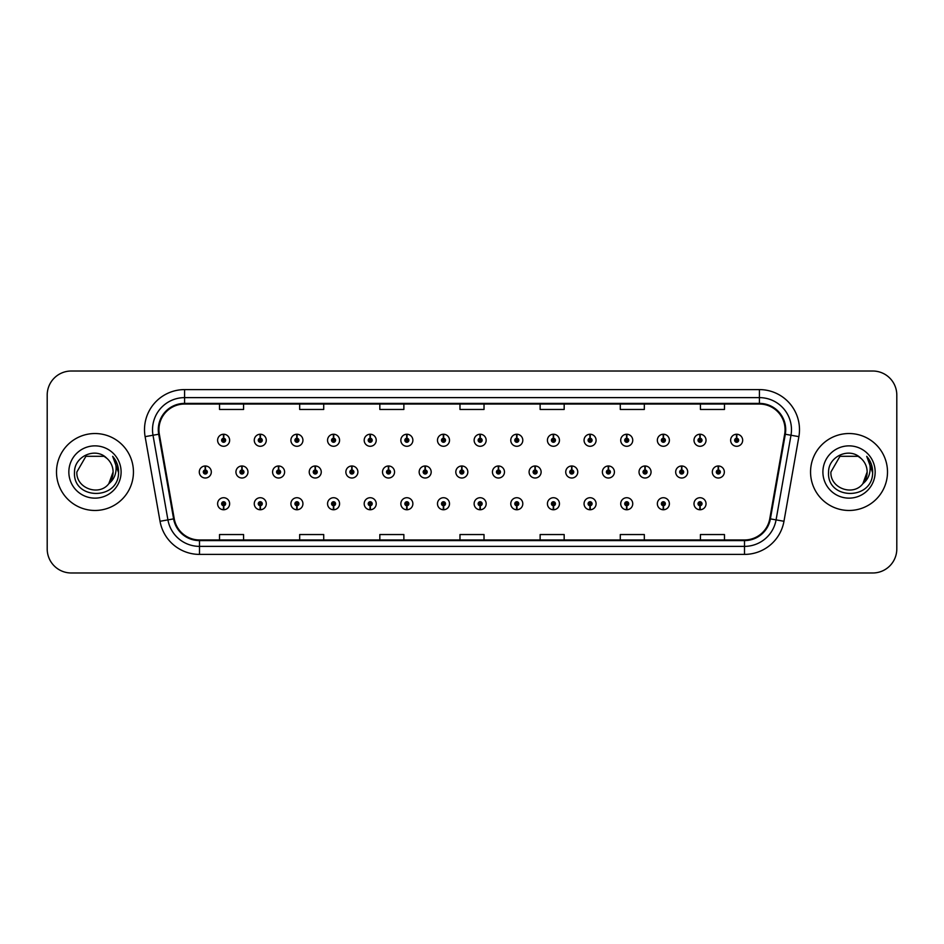 <?xml version="1.0" encoding="UTF-8"?>
<svg xmlns="http://www.w3.org/2000/svg" width="944" height="944" viewBox="0 0 944 944"><rect width="100%" height="100%" fill="white"/><g stroke="black" fill="none" stroke-linecap="round" stroke-linejoin="round"><path stroke-width="1.42" d="M443.409 505.736L443.232 509.748A6.006 6.006 0 0 0 443.763 509.748L443.586 505.736A2.006 2.006 0 0 0 445.497 503.742A2.006 2.006 0 0 0 443.503 501.736A2.006 2.006 0 0 0 441.497 503.742A2.006 2.006 0 0 0 443.409 505.736L443.468 504.544A0.802 0.802 0 0 1 442.701 503.742A0.802 0.802 0 0 1 443.503 502.94A0.802 0.802 0 0 1 444.305 503.742A0.802 0.802 0 0 1 443.538 504.544L443.586 505.736M370.119 505.736L369.942 509.748A6.006 6.006 0 0 0 370.473 509.748L370.296 505.736A2.006 2.006 0 0 0 372.207 503.742A2.006 2.006 0 0 0 370.213 501.736A2.006 2.006 0 0 0 368.207 503.742A2.006 2.006 0 0 0 370.119 505.736L370.178 504.544A0.802 0.802 0 0 1 369.411 503.742A0.802 0.802 0 0 1 370.213 502.94A0.802 0.802 0 0 1 371.016 503.742A0.802 0.802 0 0 1 370.249 504.544L370.296 505.736M333.48 505.736L333.303 509.748A6.006 6.006 0 0 0 333.822 509.748L333.645 505.736A2.006 2.006 0 0 0 335.568 503.742A2.006 2.006 0 0 0 333.562 501.736A2.006 2.006 0 0 0 331.556 503.742A2.006 2.006 0 0 0 333.48 505.736L333.527 504.544A0.802 0.802 0 0 1 332.76 503.742A0.802 0.802 0 0 1 333.562 502.94A0.802 0.802 0 0 1 334.365 503.742A0.802 0.802 0 0 1 333.598 504.544L333.645 505.736M296.829 505.736L296.652 509.748A6.006 6.006 0 0 0 297.183 509.748L297.006 505.736A2.006 2.006 0 0 0 298.918 503.742A2.006 2.006 0 0 0 296.923 501.736A2.006 2.006 0 0 0 294.917 503.742A2.006 2.006 0 0 0 296.829 505.736L296.888 504.544A0.802 0.802 0 0 1 296.121 503.742A0.802 0.802 0 0 1 296.923 502.94A0.802 0.802 0 0 1 297.714 503.742A0.802 0.802 0 0 1 296.959 504.544L297.006 505.736M260.19 505.736L260.013 509.748A6.006 6.006 0 0 0 260.532 509.748L260.355 505.736A2.006 2.006 0 0 0 262.279 503.742A2.006 2.006 0 0 0 260.273 501.736A2.006 2.006 0 0 0 258.267 503.742A2.006 2.006 0 0 0 260.19 505.736L260.237 504.544A0.802 0.802 0 0 1 259.47 503.742A0.802 0.802 0 0 1 260.273 502.94A0.802 0.802 0 0 1 261.075 503.742A0.802 0.802 0 0 1 260.308 504.544L260.355 505.736M406.77 505.736L406.593 509.748A6.006 6.006 0 0 0 407.112 509.748L406.947 505.736A2.006 2.006 0 0 0 408.858 503.742A2.006 2.006 0 0 0 406.852 501.736A2.006 2.006 0 0 0 404.846 503.742A2.006 2.006 0 0 0 406.77 505.736L406.817 504.544A0.802 0.802 0 0 1 406.05 503.742A0.802 0.802 0 0 1 406.852 502.94A0.802 0.802 0 0 1 407.655 503.742A0.802 0.802 0 0 1 406.888 504.544L406.947 505.736M480.059 505.736L479.882 509.748A6.006 6.006 0 0 0 480.402 509.748L480.236 505.736A2.006 2.006 0 0 0 482.148 503.742A2.006 2.006 0 0 0 480.142 501.736A2.006 2.006 0 0 0 478.136 503.742A2.006 2.006 0 0 0 480.059 505.736L480.107 504.544A0.802 0.802 0 0 1 479.34 503.742A0.802 0.802 0 0 1 480.142 502.94A0.802 0.802 0 0 1 480.944 503.742A0.802 0.802 0 0 1 480.177 504.544L480.236 505.736M516.698 505.736L516.521 509.748A6.006 6.006 0 0 0 517.052 509.748L516.875 505.736A2.006 2.006 0 0 0 518.787 503.742A2.006 2.006 0 0 0 516.793 501.736A2.006 2.006 0 0 0 514.787 503.742A2.006 2.006 0 0 0 516.698 505.736L516.757 504.544A0.802 0.802 0 0 1 515.99 503.742A0.802 0.802 0 0 1 516.793 502.94A0.802 0.802 0 0 1 517.595 503.742A0.802 0.802 0 0 1 516.828 504.544L516.875 505.736M553.349 505.736L553.172 509.748A6.006 6.006 0 0 0 553.691 509.748L553.526 505.736A2.006 2.006 0 0 0 555.438 503.742A2.006 2.006 0 0 0 553.432 501.736A2.006 2.006 0 0 0 551.426 503.742A2.006 2.006 0 0 0 553.349 505.736L553.396 504.544A0.802 0.802 0 0 1 552.629 503.742A0.802 0.802 0 0 1 553.432 502.94A0.802 0.802 0 0 1 554.234 503.742A0.802 0.802 0 0 1 553.467 504.544L553.526 505.736M589.988 505.736L589.811 509.748A6.006 6.006 0 0 0 590.342 509.748L590.165 505.736A2.006 2.006 0 0 0 592.077 503.742A2.006 2.006 0 0 0 590.083 501.736A2.006 2.006 0 0 0 588.077 503.742A2.006 2.006 0 0 0 589.988 505.736L590.047 504.544A0.802 0.802 0 0 1 589.28 503.742A0.802 0.802 0 0 1 590.083 502.94A0.802 0.802 0 0 1 590.885 503.742A0.802 0.802 0 0 1 590.118 504.544L590.165 505.736M626.639 505.736L626.462 509.748A6.006 6.006 0 0 0 626.981 509.748L626.816 505.736A2.006 2.006 0 0 0 628.728 503.742A2.006 2.006 0 0 0 626.722 501.736A2.006 2.006 0 0 0 624.716 503.742A2.006 2.006 0 0 0 626.639 505.736L626.686 504.544A0.802 0.802 0 0 1 625.919 503.742A0.802 0.802 0 0 1 626.722 502.94A0.802 0.802 0 0 1 627.524 503.742A0.802 0.802 0 0 1 626.757 504.544L626.816 505.736M663.278 505.736L663.101 509.748A6.006 6.006 0 0 0 663.632 509.748L663.455 505.736A2.006 2.006 0 0 0 665.367 503.742A2.006 2.006 0 0 0 663.372 501.736A2.006 2.006 0 0 0 661.366 503.742A2.006 2.006 0 0 0 663.278 505.736L663.337 504.544A0.802 0.802 0 0 1 662.57 503.742A0.802 0.802 0 0 1 663.372 502.94A0.802 0.802 0 0 1 664.175 503.742A0.802 0.802 0 0 1 663.408 504.544L663.455 505.736M699.929 505.736L699.752 509.748A6.006 6.006 0 0 0 700.271 509.748L700.106 505.736A2.006 2.006 0 0 0 702.017 503.742A2.006 2.006 0 0 0 700.011 501.736A2.006 2.006 0 0 0 698.005 503.742A2.006 2.006 0 0 0 699.929 505.736L699.976 504.544A0.802 0.802 0 0 1 699.209 503.742A0.802 0.802 0 0 1 700.011 502.94A0.802 0.802 0 0 1 700.814 503.742A0.802 0.802 0 0 1 700.047 504.544L700.106 505.736M223.539 505.736L223.362 509.748A6.006 6.006 0 0 0 223.893 509.748L223.716 505.736A2.006 2.006 0 0 0 225.628 503.742A2.006 2.006 0 0 0 223.634 501.736A2.006 2.006 0 0 0 221.628 503.742A2.006 2.006 0 0 0 223.539 505.736L223.598 504.544A0.802 0.802 0 0 1 222.831 503.742A0.802 0.802 0 0 1 223.634 502.94A0.802 0.802 0 0 1 224.424 503.742A0.802 0.802 0 0 1 223.669 504.544L223.716 505.736M461.911 469.994L462.088 465.994A6.006 6.006 0 0 0 461.557 465.994L461.734 469.994A2.006 2.006 0 0 0 459.822 472A2.006 2.006 0 0 0 461.817 474.006A2.006 2.006 0 0 0 463.823 472A2.006 2.006 0 0 0 461.911 469.994L461.852 471.198A0.802 0.802 0 0 1 462.619 472A0.802 0.802 0 0 1 461.817 472.802A0.802 0.802 0 0 1 461.014 472A0.802 0.802 0 0 1 461.781 471.198L461.734 469.994M351.97 469.994L352.147 465.994A6.006 6.006 0 0 0 351.628 465.994L351.793 469.994A2.006 2.006 0 0 0 349.882 472A2.006 2.006 0 0 0 351.888 474.006A2.006 2.006 0 0 0 353.894 472A2.006 2.006 0 0 0 351.97 469.994L351.923 471.198A0.802 0.802 0 0 1 352.69 472A0.802 0.802 0 0 1 351.888 472.802A0.802 0.802 0 0 1 351.085 472A0.802 0.802 0 0 1 351.852 471.198L351.793 469.994M315.331 469.994L315.508 465.994A6.006 6.006 0 0 0 314.977 465.994L315.154 469.994A2.006 2.006 0 0 0 313.243 472A2.006 2.006 0 0 0 315.237 474.006A2.006 2.006 0 0 0 317.243 472A2.006 2.006 0 0 0 315.331 469.994L315.272 471.198A0.802 0.802 0 0 1 316.039 472A0.802 0.802 0 0 1 315.237 472.802A0.802 0.802 0 0 1 314.435 472A0.802 0.802 0 0 1 315.202 471.198L315.154 469.994M278.681 469.994L278.858 465.994A6.006 6.006 0 0 0 278.338 465.994L278.504 469.994A2.006 2.006 0 0 0 276.592 472A2.006 2.006 0 0 0 278.598 474.006A2.006 2.006 0 0 0 280.604 472A2.006 2.006 0 0 0 278.681 469.994L278.633 471.198A0.802 0.802 0 0 1 279.4 472A0.802 0.802 0 0 1 278.598 472.802A0.802 0.802 0 0 1 277.796 472A0.802 0.802 0 0 1 278.563 471.198L278.504 469.994M388.621 469.994L388.798 465.994A6.006 6.006 0 0 0 388.267 465.994L388.444 469.994A2.006 2.006 0 0 0 386.533 472A2.006 2.006 0 0 0 388.527 474.006A2.006 2.006 0 0 0 390.533 472A2.006 2.006 0 0 0 388.621 469.994L388.562 471.198A0.802 0.802 0 0 1 389.329 472A0.802 0.802 0 0 1 388.527 472.802A0.802 0.802 0 0 1 387.724 472A0.802 0.802 0 0 1 388.491 471.198L388.444 469.994M425.26 469.994L425.437 465.994A6.006 6.006 0 0 0 424.918 465.994L425.083 469.994A2.006 2.006 0 0 0 423.172 472A2.006 2.006 0 0 0 425.178 474.006A2.006 2.006 0 0 0 427.184 472A2.006 2.006 0 0 0 425.26 469.994L425.213 471.198A0.802 0.802 0 0 1 425.98 472A0.802 0.802 0 0 1 425.178 472.802A0.802 0.802 0 0 1 424.375 472A0.802 0.802 0 0 1 425.142 471.198L425.083 469.994M242.042 469.994L242.219 465.994A6.006 6.006 0 0 0 241.688 465.994L241.865 469.994A2.006 2.006 0 0 0 239.941 472A2.006 2.006 0 0 0 241.947 474.006A2.006 2.006 0 0 0 243.953 472A2.006 2.006 0 0 0 242.042 469.994L241.983 471.198A0.802 0.802 0 0 1 242.75 472A0.802 0.802 0 0 1 241.947 472.802A0.802 0.802 0 0 1 241.145 472A0.802 0.802 0 0 1 241.912 471.198L241.865 469.994M498.55 469.994L498.727 465.994A6.006 6.006 0 0 0 498.208 465.994L498.373 469.994A2.006 2.006 0 0 0 496.461 472A2.006 2.006 0 0 0 498.467 474.006A2.006 2.006 0 0 0 500.473 472A2.006 2.006 0 0 0 498.55 469.994L498.503 471.198A0.802 0.802 0 0 1 499.27 472A0.802 0.802 0 0 1 498.467 472.802A0.802 0.802 0 0 1 497.665 472A0.802 0.802 0 0 1 498.432 471.198L498.373 469.994M535.201 469.994L535.378 465.994A6.006 6.006 0 0 0 534.847 465.994L535.024 469.994A2.006 2.006 0 0 0 533.112 472A2.006 2.006 0 0 0 535.106 474.006A2.006 2.006 0 0 0 537.112 472A2.006 2.006 0 0 0 535.201 469.994L535.142 471.198A0.802 0.802 0 0 1 535.909 472A0.802 0.802 0 0 1 535.106 472.802A0.802 0.802 0 0 1 534.304 472A0.802 0.802 0 0 1 535.071 471.198L535.024 469.994M571.84 469.994L572.017 465.994A6.006 6.006 0 0 0 571.498 465.994L571.663 469.994A2.006 2.006 0 0 0 569.751 472A2.006 2.006 0 0 0 571.757 474.006A2.006 2.006 0 0 0 573.763 472A2.006 2.006 0 0 0 571.84 469.994L571.793 471.198A0.802 0.802 0 0 1 572.56 472A0.802 0.802 0 0 1 571.757 472.802A0.802 0.802 0 0 1 570.955 472A0.802 0.802 0 0 1 571.722 471.198L571.663 469.994M608.491 469.994L608.668 465.994A6.006 6.006 0 0 0 608.137 465.994L608.314 469.994A2.006 2.006 0 0 0 606.402 472A2.006 2.006 0 0 0 608.396 474.006A2.006 2.006 0 0 0 610.402 472A2.006 2.006 0 0 0 608.491 469.994L608.432 471.198A0.802 0.802 0 0 1 609.199 472A0.802 0.802 0 0 1 608.396 472.802A0.802 0.802 0 0 1 607.594 472A0.802 0.802 0 0 1 608.361 471.198L608.314 469.994M645.13 469.994L645.307 465.994A6.006 6.006 0 0 0 644.787 465.994L644.953 469.994A2.006 2.006 0 0 0 643.041 472A2.006 2.006 0 0 0 645.047 474.006A2.006 2.006 0 0 0 647.053 472A2.006 2.006 0 0 0 645.13 469.994L645.082 471.198A0.802 0.802 0 0 1 645.849 472A0.802 0.802 0 0 1 645.047 472.802A0.802 0.802 0 0 1 644.245 472A0.802 0.802 0 0 1 645.012 471.198L644.953 469.994M681.78 469.994L681.957 465.994A6.006 6.006 0 0 0 681.426 465.994L681.603 469.994A2.006 2.006 0 0 0 679.692 472A2.006 2.006 0 0 0 681.686 474.006A2.006 2.006 0 0 0 683.692 472A2.006 2.006 0 0 0 681.78 469.994L681.721 471.198A0.802 0.802 0 0 1 682.488 472A0.802 0.802 0 0 1 681.686 472.802A0.802 0.802 0 0 1 680.884 472A0.802 0.802 0 0 1 681.651 471.198L681.603 469.994M718.419 469.994L718.596 465.994A6.006 6.006 0 0 0 718.077 465.994L718.254 469.994A2.006 2.006 0 0 0 716.331 472A2.006 2.006 0 0 0 718.337 474.006A2.006 2.006 0 0 0 720.343 472A2.006 2.006 0 0 0 718.419 469.994L718.372 471.198A0.802 0.802 0 0 1 719.139 472A0.802 0.802 0 0 1 718.337 472.802A0.802 0.802 0 0 1 717.534 472A0.802 0.802 0 0 1 718.301 471.198L718.254 469.994M205.391 469.994L205.568 465.994A6.006 6.006 0 0 0 205.049 465.994L205.214 469.994A2.006 2.006 0 0 0 203.302 472A2.006 2.006 0 0 0 205.308 474.006A2.006 2.006 0 0 0 207.314 472A2.006 2.006 0 0 0 205.391 469.994L205.344 471.198A0.802 0.802 0 0 1 206.111 472A0.802 0.802 0 0 1 205.308 472.802A0.802 0.802 0 0 1 204.506 472A0.802 0.802 0 0 1 205.273 471.198L205.214 469.994M480.236 438.264L480.402 434.252A6.006 6.006 0 0 0 479.882 434.252L480.059 438.264A2.006 2.006 0 0 0 478.136 440.258A2.006 2.006 0 0 0 480.142 442.264A2.006 2.006 0 0 0 482.148 440.258A2.006 2.006 0 0 0 480.236 438.264L480.177 439.456A0.802 0.802 0 0 1 480.944 440.258A0.802 0.802 0 0 1 480.142 441.06A0.802 0.802 0 0 1 479.34 440.258A0.802 0.802 0 0 1 480.107 439.456L480.059 438.264M443.586 438.264L443.763 434.252A6.006 6.006 0 0 0 443.232 434.252L443.409 438.264A2.006 2.006 0 0 0 441.497 440.258A2.006 2.006 0 0 0 443.503 442.264A2.006 2.006 0 0 0 445.497 440.258A2.006 2.006 0 0 0 443.586 438.264L443.538 439.456A0.802 0.802 0 0 1 444.305 440.258A0.802 0.802 0 0 1 443.503 441.06A0.802 0.802 0 0 1 442.701 440.258A0.802 0.802 0 0 1 443.468 439.456L443.409 438.264M370.296 438.264L370.473 434.252A6.006 6.006 0 0 0 369.942 434.252L370.119 438.264A2.006 2.006 0 0 0 368.207 440.258A2.006 2.006 0 0 0 370.213 442.264A2.006 2.006 0 0 0 372.207 440.258A2.006 2.006 0 0 0 370.296 438.264L370.249 439.456A0.802 0.802 0 0 1 371.016 440.258A0.802 0.802 0 0 1 370.213 441.06A0.802 0.802 0 0 1 369.411 440.258A0.802 0.802 0 0 1 370.178 439.456L370.119 438.264M333.645 438.264L333.822 434.252A6.006 6.006 0 0 0 333.303 434.252L333.48 438.264A2.006 2.006 0 0 0 331.556 440.258A2.006 2.006 0 0 0 333.562 442.264A2.006 2.006 0 0 0 335.568 440.258A2.006 2.006 0 0 0 333.645 438.264L333.598 439.456A0.802 0.802 0 0 1 334.365 440.258A0.802 0.802 0 0 1 333.562 441.06A0.802 0.802 0 0 1 332.76 440.258A0.802 0.802 0 0 1 333.527 439.456L333.48 438.264M297.006 438.264L297.183 434.252A6.006 6.006 0 0 0 296.652 434.252L296.829 438.264A2.006 2.006 0 0 0 294.917 440.258A2.006 2.006 0 0 0 296.923 442.264A2.006 2.006 0 0 0 298.918 440.258A2.006 2.006 0 0 0 297.006 438.264L296.959 439.456A0.802 0.802 0 0 1 297.714 440.258A0.802 0.802 0 0 1 296.923 441.06A0.802 0.802 0 0 1 296.121 440.258A0.802 0.802 0 0 1 296.888 439.456L296.829 438.264M260.355 438.264L260.532 434.252A6.006 6.006 0 0 0 260.013 434.252L260.19 438.264A2.006 2.006 0 0 0 258.267 440.258A2.006 2.006 0 0 0 260.273 442.264A2.006 2.006 0 0 0 262.279 440.258A2.006 2.006 0 0 0 260.355 438.264L260.308 439.456A0.802 0.802 0 0 1 261.075 440.258A0.802 0.802 0 0 1 260.273 441.06A0.802 0.802 0 0 1 259.47 440.258A0.802 0.802 0 0 1 260.237 439.456L260.19 438.264M406.947 438.264L407.112 434.252A6.006 6.006 0 0 0 406.593 434.252L406.77 438.264A2.006 2.006 0 0 0 404.846 440.258A2.006 2.006 0 0 0 406.852 442.264A2.006 2.006 0 0 0 408.858 440.258A2.006 2.006 0 0 0 406.947 438.264L406.888 439.456A0.802 0.802 0 0 1 407.655 440.258A0.802 0.802 0 0 1 406.852 441.06A0.802 0.802 0 0 1 406.05 440.258A0.802 0.802 0 0 1 406.817 439.456L406.77 438.264M516.875 438.264L517.052 434.252A6.006 6.006 0 0 0 516.521 434.252L516.698 438.264A2.006 2.006 0 0 0 514.787 440.258A2.006 2.006 0 0 0 516.793 442.264A2.006 2.006 0 0 0 518.787 440.258A2.006 2.006 0 0 0 516.875 438.264L516.828 439.456A0.802 0.802 0 0 1 517.595 440.258A0.802 0.802 0 0 1 516.793 441.06A0.802 0.802 0 0 1 515.99 440.258A0.802 0.802 0 0 1 516.757 439.456L516.698 438.264M553.526 438.264L553.691 434.252A6.006 6.006 0 0 0 553.172 434.252L553.349 438.264A2.006 2.006 0 0 0 551.426 440.258A2.006 2.006 0 0 0 553.432 442.264A2.006 2.006 0 0 0 555.438 440.258A2.006 2.006 0 0 0 553.526 438.264L553.467 439.456A0.802 0.802 0 0 1 554.234 440.258A0.802 0.802 0 0 1 553.432 441.06A0.802 0.802 0 0 1 552.629 440.258A0.802 0.802 0 0 1 553.396 439.456L553.349 438.264M590.165 438.264L590.342 434.252A6.006 6.006 0 0 0 589.811 434.252L589.988 438.264A2.006 2.006 0 0 0 588.077 440.258A2.006 2.006 0 0 0 590.083 442.264A2.006 2.006 0 0 0 592.077 440.258A2.006 2.006 0 0 0 590.165 438.264L590.118 439.456A0.802 0.802 0 0 1 590.885 440.258A0.802 0.802 0 0 1 590.083 441.06A0.802 0.802 0 0 1 589.28 440.258A0.802 0.802 0 0 1 590.047 439.456L589.988 438.264M626.816 438.264L626.981 434.252A6.006 6.006 0 0 0 626.462 434.252L626.639 438.264A2.006 2.006 0 0 0 624.716 440.258A2.006 2.006 0 0 0 626.722 442.264A2.006 2.006 0 0 0 628.728 440.258A2.006 2.006 0 0 0 626.816 438.264L626.757 439.456A0.802 0.802 0 0 1 627.524 440.258A0.802 0.802 0 0 1 626.722 441.06A0.802 0.802 0 0 1 625.919 440.258A0.802 0.802 0 0 1 626.686 439.456L626.639 438.264M663.455 438.264L663.632 434.252A6.006 6.006 0 0 0 663.101 434.252L663.278 438.264A2.006 2.006 0 0 0 661.366 440.258A2.006 2.006 0 0 0 663.372 442.264A2.006 2.006 0 0 0 665.367 440.258A2.006 2.006 0 0 0 663.455 438.264L663.408 439.456A0.802 0.802 0 0 1 664.175 440.258A0.802 0.802 0 0 1 663.372 441.06A0.802 0.802 0 0 1 662.57 440.258A0.802 0.802 0 0 1 663.337 439.456L663.278 438.264M700.106 438.264L700.271 434.252A6.006 6.006 0 0 0 699.752 434.252L699.929 438.264A2.006 2.006 0 0 0 698.005 440.258A2.006 2.006 0 0 0 700.011 442.264A2.006 2.006 0 0 0 702.017 440.258A2.006 2.006 0 0 0 700.106 438.264L700.047 439.456A0.802 0.802 0 0 1 700.814 440.258A0.802 0.802 0 0 1 700.011 441.06A0.802 0.802 0 0 1 699.209 440.258A0.802 0.802 0 0 1 699.976 439.456L699.929 438.264M736.745 438.264L736.922 434.252A6.006 6.006 0 0 0 736.391 434.252L736.568 438.264A2.006 2.006 0 0 0 734.656 440.258A2.006 2.006 0 0 0 736.662 442.264A2.006 2.006 0 0 0 738.656 440.258A2.006 2.006 0 0 0 736.745 438.264L736.698 439.456A0.802 0.802 0 0 1 737.465 440.258A0.802 0.802 0 0 1 736.662 441.06A0.802 0.802 0 0 1 735.86 440.258A0.802 0.802 0 0 1 736.627 439.456L736.568 438.264M223.716 438.264L223.893 434.252A6.006 6.006 0 0 0 223.362 434.252L223.539 438.264A2.006 2.006 0 0 0 221.628 440.258A2.006 2.006 0 0 0 223.634 442.264A2.006 2.006 0 0 0 225.628 440.258A2.006 2.006 0 0 0 223.716 438.264L223.669 439.456A0.802 0.802 0 0 1 224.424 440.258A0.802 0.802 0 0 1 223.634 441.06A0.802 0.802 0 0 1 222.831 440.258A0.802 0.802 0 0 1 223.598 439.456L223.539 438.264M56.498 472A38.468 38.468 0 0 0 94.966 510.468A38.468 38.468 0 0 0 133.446 472A38.468 38.468 0 0 0 94.966 433.532A38.468 38.468 0 0 0 56.498 472A38.468 38.468 0 0 0 94.966 510.468A38.468 38.468 0 0 0 133.446 472A38.468 38.468 0 0 0 94.966 433.532A38.468 38.468 0 0 0 56.498 472M810.554 472A38.468 38.468 0 0 0 849.034 510.468A38.468 38.468 0 0 0 887.502 472A38.468 38.468 0 0 0 849.034 433.532A38.468 38.468 0 0 0 810.554 472A38.468 38.468 0 0 0 849.034 510.468A38.468 38.468 0 0 0 887.502 472A38.468 38.468 0 0 0 849.034 433.532A38.468 38.468 0 0 0 810.554 472M158.934 429.685A25.653 25.653 0 0 1 184.576 404.032L759.424 404.032A25.653 25.653 0 0 1 784.676 434.134L769.761 518.775A25.653 25.653 0 0 1 744.497 539.968L199.503 539.968A25.653 25.653 0 0 1 174.239 518.775L159.324 434.134A25.653 25.653 0 0 1 158.934 429.685M158.285 429.685A26.29 26.29 0 0 0 158.686 434.24L173.613 518.881A26.29 26.29 0 0 0 199.503 540.605L744.497 540.605A26.29 26.29 0 0 0 770.387 518.881L785.314 434.24A26.29 26.29 0 0 0 759.424 403.395L184.576 403.395A26.29 26.29 0 0 0 158.285 429.685M145.116 436.635A40.073 40.073 0 0 1 184.576 389.601L759.424 389.601A40.073 40.073 0 0 1 798.884 436.635L783.968 521.277A40.073 40.073 0 0 1 744.497 554.399L199.503 554.399A40.073 40.073 0 0 1 160.032 521.277L145.116 436.635L153.011 435.243A32.061 32.061 0 0 1 184.576 397.625L759.424 397.625A32.061 32.061 0 0 1 790.989 435.243L776.074 519.884A32.061 32.061 0 0 1 744.497 546.375L199.503 546.375A32.061 32.061 0 0 1 167.926 519.884L153.011 435.243A32.061 32.061 0 0 1 152.515 429.685M896.8 395.052A24.048 24.048 0 0 0 872.752 371.016L71.248 371.016A24.048 24.048 0 0 0 47.2 395.052L47.2 548.948A24.048 24.048 0 0 0 71.248 572.984L872.752 572.984A24.048 24.048 0 0 0 896.8 548.948L896.8 395.052L896.8 548.948M770.387 518.881L776.074 519.884L790.989 435.243L798.884 436.635M459.976 404.032L459.976 409.46L484.024 409.46L484.024 404.032M379.83 404.032L379.83 409.46L403.867 409.46L403.867 404.032M299.673 404.032L299.673 409.46L323.721 409.46L323.721 404.032M219.527 404.032L219.527 409.46L243.576 409.46L243.576 404.032M540.133 404.032L540.133 409.46L564.17 409.46L564.17 404.032M620.279 404.032L620.279 409.46L644.327 409.46L644.327 404.032M700.424 404.032L700.424 409.46L724.473 409.46L724.473 404.032M484.024 539.968L484.024 534.54L459.976 534.54L459.976 539.968M403.867 539.968L403.867 534.54L379.83 534.54L379.83 539.968M323.721 539.968L323.721 534.54L299.673 534.54L299.673 539.968M243.576 539.968L243.576 534.54L219.527 534.54L219.527 539.968M564.17 539.968L564.17 534.54L540.133 534.54L540.133 539.968M644.327 539.968L644.327 534.54L620.279 534.54L620.279 539.968M724.473 539.968L724.473 534.54L700.424 534.54L700.424 539.968M47.2 395.052L47.2 548.948M872.752 371.016L71.248 371.016M71.248 572.984L872.752 572.984M229.64 440.258A6.006 6.006 0 0 0 223.893 434.252A6.006 6.006 0 0 1 229.64 440.258A6.006 6.006 0 0 1 223.634 446.276A6.006 6.006 0 0 1 217.616 440.258A6.006 6.006 0 0 1 223.362 434.252M211.314 472A6.006 6.006 0 0 0 205.568 465.994A6.006 6.006 0 0 1 211.314 472A6.006 6.006 0 0 1 205.308 478.006A6.006 6.006 0 0 1 199.29 472A6.006 6.006 0 0 1 205.049 465.994M217.616 503.742A6.006 6.006 0 0 0 223.362 509.748A6.006 6.006 0 0 1 217.616 503.742A6.006 6.006 0 0 1 223.634 497.724A6.006 6.006 0 0 1 229.64 503.742A6.006 6.006 0 0 1 223.893 509.748M106.837 458.312C95.722 446.654 74.316 456.259 74.517 472C72.476 499.966 117.823 500.698 118.555 473.357L118.602 472C118.531 466.053 116.549 460.837 112.666 456.341C115.628 461.191 116.667 466.419 115.793 472C114.944 476.755 112.631 480.638 108.855 483.647C99.238 496.638 75.909 488.319 76.853 472L85.916 456.306L104.029 456.306L106.837 458.312A18.125 18.125 0 0 1 113.091 472L108.855 483.647A18.125 18.125 0 0 0 113.091 472L108.808 483.694M68.841 472A26.137 26.137 0 0 0 94.966 498.137A26.137 26.137 0 0 0 121.103 472A26.137 26.137 0 0 0 94.966 445.863A26.137 26.137 0 0 0 68.841 472M112.666 456.341L118.59 472.684L117.493 464.837L118.59 472.684L117.493 464.837L118.59 472.684L112.843 456.542M117.493 464.837L118.602 472M860.904 458.312C849.777 446.654 828.372 456.259 828.572 472C826.531 499.966 871.89 500.698 872.622 473.357L872.657 472C872.586 466.053 870.616 460.837 866.722 456.341C869.684 461.191 870.722 466.419 869.849 472C869.011 476.755 866.698 480.638 862.91 483.647C853.293 496.638 829.965 488.319 830.909 472L839.971 456.306L858.084 456.306L860.904 458.312A18.125 18.125 0 0 1 867.147 472L862.91 483.647A18.125 18.125 0 0 0 867.147 472L862.863 483.694M822.897 472A26.137 26.137 0 0 0 849.034 498.137A26.137 26.137 0 0 0 875.159 472A26.137 26.137 0 0 0 849.034 445.863A26.137 26.137 0 0 0 822.897 472M866.722 456.341L872.645 472.684L871.548 464.837L872.645 472.684L871.548 464.837L872.645 472.684L866.899 456.542L872.645 472.684L871.548 464.837M866.899 456.542L872.645 472.684L867.076 456.743M266.279 440.258A6.006 6.006 0 0 0 260.532 434.252A6.006 6.006 0 0 1 266.279 440.258A6.006 6.006 0 0 1 260.273 446.276A6.006 6.006 0 0 1 254.266 440.258A6.006 6.006 0 0 1 260.013 434.252M302.93 440.258A6.006 6.006 0 0 0 297.183 434.252A6.006 6.006 0 0 1 302.93 440.258A6.006 6.006 0 0 1 296.923 446.276A6.006 6.006 0 0 1 290.905 440.258A6.006 6.006 0 0 1 296.652 434.252M339.58 440.258A6.006 6.006 0 0 0 333.822 434.252A6.006 6.006 0 0 1 339.58 440.258A6.006 6.006 0 0 1 333.562 446.276A6.006 6.006 0 0 1 327.556 440.258A6.006 6.006 0 0 1 333.303 434.252M376.219 440.258A6.006 6.006 0 0 0 370.473 434.252A6.006 6.006 0 0 1 376.219 440.258A6.006 6.006 0 0 1 370.213 446.276A6.006 6.006 0 0 1 364.195 440.258A6.006 6.006 0 0 1 369.942 434.252M254.266 503.742A6.006 6.006 0 0 0 260.013 509.748A6.006 6.006 0 0 1 254.266 503.742A6.006 6.006 0 0 1 260.273 497.724A6.006 6.006 0 0 1 266.279 503.742A6.006 6.006 0 0 1 260.532 509.748M290.905 503.742A6.006 6.006 0 0 0 296.652 509.748A6.006 6.006 0 0 1 290.905 503.742A6.006 6.006 0 0 1 296.923 497.724A6.006 6.006 0 0 1 302.93 503.742A6.006 6.006 0 0 1 297.183 509.748M327.556 503.742A6.006 6.006 0 0 0 333.303 509.748A6.006 6.006 0 0 1 327.556 503.742A6.006 6.006 0 0 1 333.562 497.724A6.006 6.006 0 0 1 339.58 503.742A6.006 6.006 0 0 1 333.822 509.748M364.195 503.742A6.006 6.006 0 0 0 369.942 509.748A6.006 6.006 0 0 1 364.195 503.742A6.006 6.006 0 0 1 370.213 497.724A6.006 6.006 0 0 1 376.219 503.742A6.006 6.006 0 0 1 370.473 509.748L370.331 506.539M247.965 472A6.006 6.006 0 0 0 242.219 465.994A6.006 6.006 0 0 1 247.965 472A6.006 6.006 0 0 1 241.947 478.006A6.006 6.006 0 0 1 235.941 472A6.006 6.006 0 0 1 241.688 465.994M284.604 472A6.006 6.006 0 0 0 278.858 465.994A6.006 6.006 0 0 1 284.604 472A6.006 6.006 0 0 1 278.598 478.006A6.006 6.006 0 0 1 272.58 472A6.006 6.006 0 0 1 278.338 465.994M321.255 472A6.006 6.006 0 0 0 315.508 465.994A6.006 6.006 0 0 1 321.255 472A6.006 6.006 0 0 1 315.237 478.006A6.006 6.006 0 0 1 309.231 472A6.006 6.006 0 0 1 314.977 465.994M357.894 472A6.006 6.006 0 0 0 352.147 465.994A6.006 6.006 0 0 1 357.894 472A6.006 6.006 0 0 1 351.888 478.006A6.006 6.006 0 0 1 345.87 472A6.006 6.006 0 0 1 351.628 465.994L351.758 469.192M412.87 440.258A6.006 6.006 0 0 0 407.112 434.252A6.006 6.006 0 0 1 412.87 440.258A6.006 6.006 0 0 1 406.852 446.276A6.006 6.006 0 0 1 400.846 440.258A6.006 6.006 0 0 1 406.593 434.252M449.509 440.258A6.006 6.006 0 0 0 443.763 434.252A6.006 6.006 0 0 1 449.509 440.258A6.006 6.006 0 0 1 443.503 446.276A6.006 6.006 0 0 1 437.485 440.258A6.006 6.006 0 0 1 443.232 434.252M486.16 440.258A6.006 6.006 0 0 0 480.402 434.252A6.006 6.006 0 0 1 486.16 440.258A6.006 6.006 0 0 1 480.142 446.276A6.006 6.006 0 0 1 474.136 440.258A6.006 6.006 0 0 1 479.882 434.252M522.799 440.258A6.006 6.006 0 0 0 517.052 434.252A6.006 6.006 0 0 1 522.799 440.258A6.006 6.006 0 0 1 516.793 446.276A6.006 6.006 0 0 1 510.775 440.258A6.006 6.006 0 0 1 516.521 434.252M394.545 472A6.006 6.006 0 0 0 388.798 465.994A6.006 6.006 0 0 1 394.545 472A6.006 6.006 0 0 1 388.527 478.006A6.006 6.006 0 0 1 382.521 472A6.006 6.006 0 0 1 388.267 465.994L388.409 469.192M431.184 472A6.006 6.006 0 0 0 425.437 465.994A6.006 6.006 0 0 1 431.184 472A6.006 6.006 0 0 1 425.178 478.006A6.006 6.006 0 0 1 419.16 472A6.006 6.006 0 0 1 424.918 465.994L425.048 469.192M467.835 472A6.006 6.006 0 0 0 462.088 465.994A6.006 6.006 0 0 1 467.835 472A6.006 6.006 0 0 1 461.817 478.006A6.006 6.006 0 0 1 455.81 472A6.006 6.006 0 0 1 461.557 465.994L461.699 469.192M504.474 472A6.006 6.006 0 0 0 498.727 465.994A6.006 6.006 0 0 1 504.474 472A6.006 6.006 0 0 1 498.467 478.006A6.006 6.006 0 0 1 492.449 472A6.006 6.006 0 0 1 498.208 465.994L498.338 469.192M400.846 503.742A6.006 6.006 0 0 0 406.593 509.748A6.006 6.006 0 0 1 400.846 503.742A6.006 6.006 0 0 1 406.852 497.724A6.006 6.006 0 0 1 412.87 503.742A6.006 6.006 0 0 1 407.112 509.748L406.97 506.539M437.485 503.742A6.006 6.006 0 0 0 443.232 509.748A6.006 6.006 0 0 1 437.485 503.742A6.006 6.006 0 0 1 443.503 497.724A6.006 6.006 0 0 1 449.509 503.742A6.006 6.006 0 0 1 443.763 509.748L443.621 506.539M474.136 503.742A6.006 6.006 0 0 0 479.882 509.748A6.006 6.006 0 0 1 474.136 503.742A6.006 6.006 0 0 1 480.142 497.724A6.006 6.006 0 0 1 486.16 503.742A6.006 6.006 0 0 1 480.402 509.748L480.26 506.539M559.45 440.258A6.006 6.006 0 0 0 553.691 434.252A6.006 6.006 0 0 1 559.45 440.258A6.006 6.006 0 0 1 553.432 446.276A6.006 6.006 0 0 1 547.426 440.258A6.006 6.006 0 0 1 553.172 434.252M596.089 440.258A6.006 6.006 0 0 0 590.342 434.252A6.006 6.006 0 0 1 596.089 440.258A6.006 6.006 0 0 1 590.083 446.276A6.006 6.006 0 0 1 584.065 440.258A6.006 6.006 0 0 1 589.811 434.252M632.74 440.258A6.006 6.006 0 0 0 626.981 434.252A6.006 6.006 0 0 1 632.74 440.258A6.006 6.006 0 0 1 626.722 446.276A6.006 6.006 0 0 1 620.715 440.258A6.006 6.006 0 0 1 626.462 434.252M669.379 440.258A6.006 6.006 0 0 0 663.632 434.252A6.006 6.006 0 0 1 669.379 440.258A6.006 6.006 0 0 1 663.372 446.276A6.006 6.006 0 0 1 657.354 440.258A6.006 6.006 0 0 1 663.101 434.252M706.029 440.258A6.006 6.006 0 0 0 700.271 434.252A6.006 6.006 0 0 1 706.029 440.258A6.006 6.006 0 0 1 700.011 446.276A6.006 6.006 0 0 1 694.005 440.258A6.006 6.006 0 0 1 699.752 434.252M742.668 440.258A6.006 6.006 0 0 0 736.922 434.252A6.006 6.006 0 0 1 742.668 440.258A6.006 6.006 0 0 1 736.662 446.276A6.006 6.006 0 0 1 730.644 440.258A6.006 6.006 0 0 1 736.391 434.252M541.124 472A6.006 6.006 0 0 0 535.378 465.994A6.006 6.006 0 0 1 541.124 472A6.006 6.006 0 0 1 535.106 478.006A6.006 6.006 0 0 1 529.1 472A6.006 6.006 0 0 1 534.847 465.994L534.988 469.192M577.763 472A6.006 6.006 0 0 0 572.017 465.994A6.006 6.006 0 0 1 577.763 472A6.006 6.006 0 0 1 571.757 478.006A6.006 6.006 0 0 1 565.739 472A6.006 6.006 0 0 1 571.498 465.994L571.639 469.192M614.414 472A6.006 6.006 0 0 0 608.668 465.994A6.006 6.006 0 0 1 614.414 472A6.006 6.006 0 0 1 608.396 478.006A6.006 6.006 0 0 1 602.39 472A6.006 6.006 0 0 1 608.137 465.994M651.053 472A6.006 6.006 0 0 0 645.307 465.994A6.006 6.006 0 0 1 651.053 472A6.006 6.006 0 0 1 645.047 478.006A6.006 6.006 0 0 1 639.029 472A6.006 6.006 0 0 1 644.787 465.994M687.704 472A6.006 6.006 0 0 0 681.957 465.994A6.006 6.006 0 0 1 687.704 472A6.006 6.006 0 0 1 681.686 478.006A6.006 6.006 0 0 1 675.68 472A6.006 6.006 0 0 1 681.426 465.994M724.343 472A6.006 6.006 0 0 0 718.596 465.994A6.006 6.006 0 0 1 724.343 472A6.006 6.006 0 0 1 718.337 478.006A6.006 6.006 0 0 1 712.319 472A6.006 6.006 0 0 1 718.077 465.994M510.775 503.742A6.006 6.006 0 0 0 516.521 509.748A6.006 6.006 0 0 1 510.775 503.742A6.006 6.006 0 0 1 516.793 497.724A6.006 6.006 0 0 1 522.799 503.742A6.006 6.006 0 0 1 517.052 509.748L516.911 506.539M547.426 503.742A6.006 6.006 0 0 0 553.172 509.748A6.006 6.006 0 0 1 547.426 503.742A6.006 6.006 0 0 1 553.432 497.724A6.006 6.006 0 0 1 559.45 503.742A6.006 6.006 0 0 1 553.691 509.748L553.562 506.539M584.065 503.742A6.006 6.006 0 0 0 589.811 509.748A6.006 6.006 0 0 1 584.065 503.742A6.006 6.006 0 0 1 590.083 497.724A6.006 6.006 0 0 1 596.089 503.742A6.006 6.006 0 0 1 590.342 509.748L590.201 506.539M620.715 503.742A6.006 6.006 0 0 0 626.462 509.748A6.006 6.006 0 0 1 620.715 503.742A6.006 6.006 0 0 1 626.722 497.724A6.006 6.006 0 0 1 632.74 503.742A6.006 6.006 0 0 1 626.981 509.748M657.354 503.742A6.006 6.006 0 0 0 663.101 509.748A6.006 6.006 0 0 1 657.354 503.742A6.006 6.006 0 0 1 663.372 497.724A6.006 6.006 0 0 1 669.379 503.742A6.006 6.006 0 0 1 663.632 509.748M694.005 503.742A6.006 6.006 0 0 0 699.752 509.748A6.006 6.006 0 0 1 694.005 503.742A6.006 6.006 0 0 1 700.011 497.724A6.006 6.006 0 0 1 706.029 503.742A6.006 6.006 0 0 1 700.271 509.748M759.424 389.601L759.424 403.395M153.011 435.243L158.686 434.24M199.503 554.399L199.503 540.605M744.497 540.605L744.497 554.399M160.032 521.277L173.613 518.881M785.314 434.24L790.989 435.243M184.576 389.601L184.576 403.395M776.074 519.884L783.968 521.277"/></g></svg>

